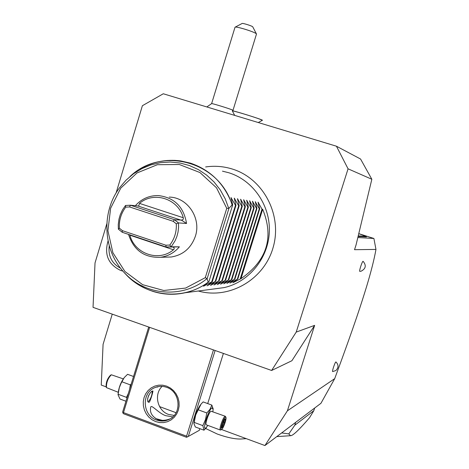 <?xml version="1.0" encoding="UTF-8"?>
<svg xmlns="http://www.w3.org/2000/svg" width="469" height="469" viewBox="0 0 469 469"><rect width="100%" height="100%" fill="white"/><g stroke="black" fill="none" stroke-linecap="round" stroke-linejoin="round"><path stroke-width="0.7" d="M106.826 223.748L95.025 262.927L93.038 307.347L271.615 370.475L296.215 332.093L348.062 168.822L336.437 146.211L163.288 93.765L142.383 105.718L116.078 193.035M122.913 271.094L120.674 270.466C108.28 264.452 104.083 254.585 108.081 240.861M221.597 429.534L264.932 445.55L320.948 403.299L334.708 378.635L287.397 410.821L314.64 325.357L291.9 360.725L271.615 370.475M296.215 332.093L314.64 325.357M334.708 378.635C355.097 323.446 361.376 303.525 366.6 286.541C371.149 271.434 374.268 259.064 375.962 249.426L354.529 249.69L356.059 244.912L371.841 179.264L348.062 168.822M363.047 261.303L363.117 261.321C366.488 265.395 365.838 268.678 361.171 271.176L359.793 271.369C358.855 271.533 362.22 261.122 363.047 261.303M335.845 361.957L335.968 361.951C338.729 364.882 338.682 367.749 335.839 370.557L332.673 371.583C331.818 371.782 334.948 362.285 335.845 361.957M264.932 445.55L287.397 410.821M112.255 314.142L103.08 344.34L101.251 385.055L106.176 386.872M159.583 406.611L176.074 412.708M148.702 327.022L122.667 411.917L122.872 412.931L123.488 412.597L186.568 436.17L213.465 349.921M123.488 412.597L149.629 327.35M166.624 386.128L170.306 387.969L173.542 390.607L176.151 393.925L178.009 397.741L179.017 401.874L179.123 406.101L178.326 410.223L176.666 414.016L174.222 417.299L171.126 419.907L167.533 421.701L163.622 422.598L159.601 422.563L155.655 421.584L151.991 419.726L148.79 417.076L146.211 413.764L144.382 409.97L143.385 405.867L143.28 401.669L144.059 397.583L145.701 393.802L148.11 390.525L151.176 387.916L154.747 386.098L158.639 385.172L162.667 385.178L166.624 386.128M199.87 428.66L199.36 430.284L188.304 436.44L215.119 350.501M188.304 436.44L186.551 437.307L123.552 413.752L122.872 412.931M186.568 436.17L187.225 436.991M207.714 403.58L223.396 353.427M193.949 423.12L193.967 422.587C194.688 416.155 196.851 410.246 200.445 404.87M162.385 420.365L155.69 418.583M170.247 418.805C165.387 420.617 161.184 420.851 157.625 419.503C152.067 416.536 149.74 412.62 150.631 407.754C150.637 403 158.329 413.382 165.815 415.698L172.803 416.888M162.127 386.368C153.644 394.288 157.391 410.768 168.535 414.432L174.216 415.417M166.63 387.324C180.119 391.539 182.207 413.013 169.714 419.11C165.487 421.326 161.09 421.625 156.517 420.019C142.5 415.516 141.239 392.934 154.711 387.693C158.586 386.028 162.561 385.905 166.63 387.324M158.78 386.509L156.98 387.165L157.35 386.79M149.124 402.291L148.691 402.302C145.519 401.423 149.816 391.246 152.601 390.999L152.917 390.964C153.287 390.829 150.408 401.405 149.124 402.291M148.609 395.502L147.653 398.668M148.087 401.699L148.245 401.652C150.854 398.75 152.161 395.279 152.179 391.228M129.649 389.159L130.335 384.873L131.185 384.146M126.947 397.97L126.507 397.36L128.318 393.497M125.944 401.23L119.994 399.019L118.018 394.705L119.302 387.757L120.99 383.466L124.238 377.574L127.562 374.309L133.53 376.49M126.507 397.36L118.041 394.23M130.335 384.873L121.858 381.754M118.17 393.133C118.768 387.922 120.568 383.038 123.57 378.489M118.247 392.272L106.469 387.629C106.27 382.663 107.888 378.383 111.329 374.784L123.288 378.876M111.159 374.872L110.502 375.212C107.407 378.448 105.947 382.299 106.129 386.767L106.404 387.453M206.419 427.523L203.992 430.19L195.333 426.978L193.932 423.607L195.708 414.93L201.101 404.032L203.159 401.921L211.847 405.093L213.114 408.857M203.992 430.19L202.848 425.623L205.498 419.544L206.811 412.96L210.006 409.249L211.847 405.093M206.811 412.96L198.059 409.742M207.89 425.424L205.715 428.103C201.852 430.712 208.576 409.226 212.047 407.895L213.102 409.331L212.879 411.718M225.343 416.284L211.009 411.213C208.951 411.964 204.642 424.644 206.372 424.861L220.36 430.032C218.718 429.85 223.033 417.134 225.003 416.343L225.566 416.542M202.848 425.623L194.107 422.387M220.723 429.962L220.36 430.032M225.935 417.387C226.849 418.676 223.238 428.795 221.603 429.528L221.515 429.575C219.469 430.724 223.508 418.102 225.454 417.269L225.935 417.387L225.53 416.478M222.857 427.2L224.815 422.657L225.483 418.852L224.2 419.579L222.23 424.152L221.561 427.968L222.857 427.2L222.288 426.321L223.918 422.528L224.422 419.673M221.561 427.968L221.638 427.552M225.483 418.852L225.056 419.315M224.815 422.657L223.08 422.217M221.901 426.174L222.288 426.321L221.831 426.591M358.767 233.644L373.904 238.481L357.829 237.531M358.228 235.878L359.694 236.048L359.993 236.628L358.105 236.399M359.694 236.048L359.963 236.569M360.204 236.534L366.436 236.904L366.148 236.353L358.756 233.673M375.962 249.426L373.904 238.481M371.841 179.264L360.555 159.014L336.437 146.211M234.688 115.392L232.366 110.954C231.381 110.074 252.422 116.371 259.867 119.185L262.364 120.357M232.372 110.919C231.281 109.81 263.033 119.701 262.441 120.287L258.261 122.532M233.392 111.012L232.647 110.098C230.132 108.837 210.98 102.94 211.619 103.631L206.835 106.955M256.461 34.114L256.18 33.668C253.987 31.646 235.332 25.977 235.022 27.231L211.625 103.614M235.192 27.143L242.051 23.514C242.297 22.823 252.621 26.071 252.768 26.885L256.443 33.944M359.049 236.569L358.762 235.989M359.905 235.954L366.148 236.353M295.687 422.352L294.755 425.26L288.804 433.895L281.652 432.934M314.664 408.036L313.808 410.703L294.755 425.26M276.774 436.616L290.487 435.701C292.715 435.924 299.07 429.921 309.558 417.691L313.808 410.703M241.054 439.007L240.685 439.031C234.729 439.136 226.949 437.483 217.358 434.065L205.633 428.49M290.487 435.701L288.804 433.895M214.04 288.939L224.112 287.608C248.822 282.103 268.256 258.448 269.323 232.003C270.513 205.569 253.137 180.319 228.919 172.78L222.464 171.162M259.703 208.834L237.801 279.008L232.905 282.743L240.996 278.662C266.967 260.647 274.189 237.513 262.669 209.262L262.001 209.162L258.032 202.151L259.703 208.834L259.293 208.775L255.277 201.688L256.948 208.435L256.531 208.371L252.463 201.213L254.139 208.025L253.711 207.966L249.584 200.726L251.267 207.609L250.833 207.55L246.653 200.234L248.336 207.187L247.89 207.122L243.651 199.73L245.34 206.753L244.888 206.688L240.591 199.214L242.28 206.313L241.816 206.243L237.461 198.686L239.155 205.856L238.68 205.791L234.26 198.147L235.96 205.399L235.473 205.328L230.994 197.596L232.688 204.924L232.114 204.935L228.942 208.312L226.756 208.353L205.293 277.654L206.987 278.615C181.884 299.609 142.723 295.411 122.386 270.484C102.84 248.107 101.609 211.63 119.583 187.717L126.038 180.178L133.536 173.759L141.908 168.617L150.954 164.889L160.457 162.673L170.188 162.028L179.914 162.983L189.388 165.522L198.375 169.59L206.653 175.101L214.005 181.919L220.237 189.875L225.19 198.78L228.743 208.4M237.801 279.008L229.91 283.1L234.389 279.377L226.849 283.464L231.358 279.712L223.725 283.833L228.256 280.046L220.541 284.214L225.091 280.392L217.282 284.607L221.86 280.738L213.958 285L218.56 281.101L210.558 285.41L215.189 281.464L207.087 285.82L212.258 281.781L211.736 281.84L203.534 286.248L208.271 282.215C201.207 287.321 193.504 290.833 185.161 292.75C174.052 295.2 163.112 294.684 152.355 291.214M206.987 278.615L208.271 282.215M232.688 204.924L208.746 282.162M169.209 197.103C187.436 197.226 201.523 218.167 195.362 236.265C191.141 248.095 183.103 255.013 171.232 257.006L165.997 257.147M129.608 206.952L130.417 205.223L138.672 206.049L139.51 203.394C153.85 190.86 178.279 198.692 183.268 217.739C183.672 219.152 183.033 219.932 181.339 220.067L186.556 223.479L178.472 222.91L174.503 219.721L130.417 205.223L125.504 205.469L122.473 209.913L120.211 214.831L118.962 219.181L118.258 224.587L118.358 229.13L122.233 232.284L166.149 247.011L171.15 246.805L175.113 240.738L176.872 236.517L178.032 232.079L178.572 227.506L178.472 222.91L176.303 223.813L173.167 221.298L129.608 206.952L125.721 207.146C121.084 213.331 118.962 220.336 119.366 228.174L122.432 230.666L165.85 245.205L169.796 245.047C174.538 238.832 176.707 231.756 176.303 223.813M169.796 245.047L171.15 246.805L179.393 246.823L173.067 247.034C174.433 247.954 174.562 248.869 173.442 249.772C158.821 262.212 134.703 253.952 129.878 235.168L129.79 234.817M128.529 234.394C133.718 250.27 144.364 257.903 160.462 257.293C167.99 256.262 174.298 252.773 179.393 246.823M186.556 223.479C183.742 206.823 174.345 197.519 158.375 195.573C149.248 195.426 141.556 198.815 135.301 205.744M173.067 247.034L166.149 247.011L165.85 245.205M118.358 229.13L119.366 228.174M122.233 232.284L122.432 230.666M125.504 205.469L125.721 207.146M181.339 220.067L174.503 219.721L173.167 221.298M235.473 205.328L211.736 281.84M235.96 205.399L212.258 281.781M238.68 205.791L215.189 281.464M239.155 205.856L215.693 281.412M241.816 206.243L218.56 281.101M242.28 206.313L219.058 281.042M244.888 206.688L221.86 280.738M245.34 206.753L222.347 280.685M247.89 207.122L225.091 280.392M248.336 207.187L225.571 280.339M250.833 207.55L228.256 280.046M251.267 207.609L228.725 279.993M253.711 207.966L231.358 279.712M254.139 208.025L231.815 279.659M256.531 208.371L234.389 279.377M256.948 208.435L234.84 279.331M259.293 208.775L237.367 279.055M262.001 209.162L240.28 278.738M240.996 278.662L262.669 209.262M109.259 245.733C108.028 255.998 111.786 263.49 120.545 268.209M366.043 236.382L366.324 236.939M159.513 161.576L167.034 160.498L174.632 160.351L180.7 160.92L190.508 163.153C210.687 170.089 224.598 183.989 232.249 204.859M232.114 204.935C218.894 161.166 161.336 146.129 129.942 176.584M224.112 287.608L185.161 292.75C161.518 297.188 141.351 290.61 124.666 273.028C145.144 296.807 182.722 301.309 208.183 282.139M207.122 278.744L228.942 208.312M205.293 277.654L185.595 288.077L163.757 290.487L142.646 284.683L124.953 271.51L112.882 252.715L107.911 230.701L110.637 208.23L120.744 188.133L137.001 172.955L157.391 164.701L179.328 164.519L199.952 172.545L216.52 187.817L226.756 208.353M129.878 235.168L173.442 249.772M181.374 220.26L138.079 206.038M183.268 217.739L139.51 203.394M231.211 198.545L231.387 197.982M234.482 199.079L234.652 198.534M237.677 199.601L237.842 199.067M240.802 200.111L240.966 199.589M243.862 200.609L244.021 200.105M246.858 201.095L247.016 200.603M249.795 201.576L249.942 201.095M252.668 202.045L252.814 201.576M255.482 202.502L255.623 202.045M258.237 202.954L258.372 202.508M150.52 408.1L150.631 407.754M156.458 387.036L154.711 387.693M213.102 409.331L213.119 408.405M206.518 427.4L205.78 428.32M221.515 429.575L220.629 430.009M221.62 427.781L222.259 424.117L224.164 419.691M224.094 419.861L225.132 419.268M232.999 110.315L256.479 34.061M240.685 439.031L246.284 438.656M205.639 166.946C214.644 165.627 223.52 166.319 232.266 169.022M232.307 169.033C263.326 178.496 282.543 214.984 273.181 247.274C264.252 279.7 229.218 299.802 198.311 291.014M180.7 160.92C166.354 159.026 152.894 161.711 140.319 168.975M122.386 270.484C102.834 248.089 101.597 211.636 119.583 187.717M160.462 257.293L171.232 257.006"/></g></svg>
